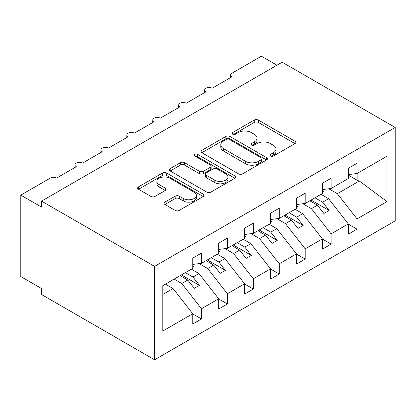 <?xml version="1.0" encoding="UTF-8"?>
<svg xmlns="http://www.w3.org/2000/svg" width="416" height="416" viewBox="0 0 416 416"><rect width="100%" height="100%" fill="white"/><g stroke="black" fill="none" stroke-linecap="round" stroke-linejoin="round"><path stroke-width="0.62" d="M270.494 156.062A2.018 1.165 0 0 0 273.343 156.062L294.975 143.572A2.881 1.664 0 0 0 295.818 142.397A2.881 1.664 0 0 0 294.975 141.222L258.326 120.063A2.881 1.664 0 0 0 254.254 120.063L232.622 132.553A2.018 1.165 0 0 0 232.034 133.375A2.018 1.165 0 0 0 232.622 134.196A2.018 1.165 0 0 0 235.472 134.196L238.274 132.579A9.214 5.32 0 0 1 251.306 132.579L254.358 134.342A9.214 5.32 0 0 1 257.057 138.107A9.214 5.32 0 0 1 254.358 141.866L251.56 143.484A2.018 1.165 0 0 0 250.968 144.305A2.018 1.165 0 0 0 251.56 145.127A2.018 1.165 0 0 0 254.41 145.127L257.208 143.51A9.214 5.32 0 0 1 270.239 143.51L273.291 145.278A9.214 5.32 0 0 1 275.99 149.037A9.214 5.32 0 0 1 273.291 152.797L270.494 154.414A2.018 1.165 0 0 0 269.901 155.236A2.018 1.165 0 0 0 270.494 156.062L270.494 154.414M164.876 202.108A2.881 1.664 0 0 0 164.034 203.284A2.881 1.664 0 0 0 164.876 204.459L175.157 210.397A2.881 1.664 0 0 0 179.228 210.397L203.252 196.524A2.881 1.664 0 0 0 204.095 195.348A2.881 1.664 0 0 0 203.252 194.173L166.608 173.014A2.881 1.664 0 0 0 162.531 173.014L138.507 186.888A2.881 1.664 0 0 0 137.665 188.063A2.881 1.664 0 0 0 138.507 189.238L150.93 196.409A2.881 1.664 0 0 0 155.002 196.409L165.282 190.471A2.881 1.664 0 0 0 166.124 189.296A2.881 1.664 0 0 0 165.282 188.12L159.125 184.564A7.701 4.446 0 0 1 156.868 181.423A7.701 4.446 0 0 1 161.621 177.315A7.701 4.446 0 0 1 170.014 178.277L194.142 192.208A7.701 4.446 0 0 1 196.399 195.348A7.701 4.446 0 0 1 191.646 199.456A7.701 4.446 0 0 1 183.248 198.494L179.228 196.175A2.881 1.664 0 0 0 175.157 196.175L164.876 202.108L164.876 204.459M395.2 127.462L154.591 266.38L154.591 359.788L395.2 220.875L395.2 127.462L282.152 62.197L41.543 201.115L41.543 207.1L20.8 195.125L50.357 178.058A4.399 2.543 0 0 1 56.581 178.058L76.284 166.686A4.399 2.543 0 0 1 75 164.887A4.399 2.543 0 0 1 77.714 162.542A4.399 2.543 0 0 1 82.508 163.093L102.216 151.715A4.399 2.543 0 0 1 100.927 149.916A4.399 2.543 0 0 1 103.641 147.571A4.399 2.543 0 0 1 108.436 148.122L128.144 136.744A4.399 2.543 0 0 1 126.854 134.95A4.399 2.543 0 0 1 129.568 132.6A4.399 2.543 0 0 1 134.363 133.151L154.071 121.774A4.399 2.543 0 0 1 152.781 119.98A4.399 2.543 0 0 1 155.496 117.634A4.399 2.543 0 0 1 160.29 118.186L179.998 106.808A4.399 2.543 0 0 1 178.708 105.009A4.399 2.543 0 0 1 181.423 102.664A4.399 2.543 0 0 1 186.222 103.215L205.925 91.837A4.399 2.543 0 0 1 204.636 90.043A4.399 2.543 0 0 1 207.355 87.693A4.399 2.543 0 0 1 212.15 88.244L231.852 76.866A4.399 2.543 180 0 1 230.563 75.072A4.399 2.543 180 0 1 231.852 73.273L261.409 56.212L276.968 65.192M154.591 266.38L41.543 201.115M238.477 173.841A2.881 1.664 0 0 0 242.549 173.841L266.573 159.968A2.881 1.664 0 0 0 267.415 158.792A2.881 1.664 0 0 0 266.573 157.617L229.923 136.458A2.881 1.664 0 0 0 225.852 136.458L201.828 150.332A2.881 1.664 0 0 0 200.985 151.507A2.881 1.664 0 0 0 201.828 152.682L238.477 173.841M195.608 156.494A2.018 1.165 0 0 1 197.657 156.78L197.657 154.383L234.915 175.895A2.881 1.664 0 0 1 235.758 177.07A2.881 1.664 0 0 1 234.915 178.246L210.891 192.119A2.881 1.664 0 0 1 206.814 192.119L170.17 170.96L170.17 168.61A2.881 1.664 0 0 0 169.328 169.785A2.881 1.664 0 0 0 170.17 170.96M170.17 168.61L180.45 162.672A2.881 1.664 0 0 1 184.522 162.672L199.384 171.252A2.881 1.664 0 0 0 203.455 171.252L210.278 167.315A2.881 1.664 0 0 0 211.12 166.14A2.881 1.664 0 0 0 210.278 164.965L194.802 156.031A2.018 1.165 0 0 1 194.215 155.21A2.018 1.165 0 0 1 195.458 154.133A2.018 1.165 0 0 1 197.657 154.383M162.802 294.45L173.051 288.538L192.754 313.742L162.802 331.037L162.802 285.652L192.754 268.356L192.754 258.118L201.464 253.089L201.464 263.328L192.754 264.41M201.464 263.328L218.681 253.386L218.681 243.147L227.396 238.118L227.396 248.357L218.681 249.444M227.396 248.357L244.608 238.42L244.608 228.176L253.323 223.148L253.323 233.386L244.608 234.473M253.323 233.386L270.54 223.449L270.54 213.21L279.25 208.177L279.25 218.421L270.54 219.502M279.25 218.421L296.468 208.478L296.468 198.24L305.178 193.211L305.178 203.45L296.468 204.537M305.178 203.45L322.395 193.508L322.395 183.269L331.105 178.24L331.105 188.479L322.395 189.566M192.754 313.924L201.464 318.952L201.464 308.714L218.681 298.776L198.978 273.567L191.355 269.162M174.138 279.105L181.761 283.504L201.464 308.714M218.681 298.953L227.396 303.982L227.396 293.743L244.608 283.806L224.905 258.596L217.282 254.197M199.16 263.614L207.688 268.538L227.396 293.743M244.608 283.988L253.323 289.016L253.323 278.777L270.54 268.835L250.832 243.625L243.209 239.226M225.092 248.643L233.615 253.568L253.323 278.777M270.54 269.017L279.25 274.045L279.25 263.806L296.468 253.864L276.76 228.66L269.136 224.255M251.02 233.672L259.542 238.597L279.25 263.806M296.468 254.046L305.178 259.074L305.178 248.836L322.395 238.898L302.687 213.689L295.064 209.29M276.947 218.707L285.475 223.626L305.178 248.836M322.395 239.075L331.105 244.109L331.105 233.865L348.322 223.928L348.322 234.166L357.032 229.138L357.032 218.899L386.984 201.604L359.32 180.991L357.864 180.638L357.864 173.03M302.874 203.736L311.402 208.66L331.105 233.865M331.105 188.479L348.322 178.542L348.322 168.303L357.032 163.27L357.032 173.508L348.322 174.595M348.322 224.11L357.032 229.138M328.801 188.765L337.329 193.69L357.032 218.899M20.8 195.125L20.8 276.562L41.543 288.538L41.543 294.523L154.591 359.788M173.051 288.538L165.428 284.133M201.464 318.952L192.754 323.981L192.754 313.742M227.396 303.982L218.681 309.015L218.681 298.776M253.323 289.016L244.608 294.044L244.608 283.806M279.25 274.045L270.54 279.074L270.54 268.835M305.178 259.074L296.468 264.108L296.468 253.864M331.105 244.109L322.395 249.137L322.395 238.898M357.032 173.508L386.984 156.218L386.984 201.604M181.761 283.504L187.777 280.03L194.262 288.324L199.446 285.334L192.962 277.04L198.978 273.567M180.154 275.631L187.777 280.03M185.338 272.636L192.962 277.04M207.688 268.538L213.704 265.065L220.189 273.359L225.373 270.364L218.889 262.07L224.905 258.596M206.081 260.66L213.704 265.065M211.266 257.67L218.889 262.07M233.615 253.568L239.632 250.094L246.116 258.388L251.3 255.393L244.816 247.099L250.832 243.625M232.008 245.695L239.632 250.094M237.193 242.7L244.816 247.099M259.542 238.597L265.559 235.123L272.043 243.417L277.228 240.422L270.743 232.133L276.76 228.66M257.936 230.724L265.559 235.123M263.12 227.729L270.743 232.133M285.475 223.626L291.486 220.158L297.97 228.446L303.155 225.456L296.676 217.162L302.687 213.689M283.863 215.753L291.486 220.158M289.052 212.758L296.676 217.162M311.402 208.66L317.418 205.187L323.898 213.481L329.087 210.486L322.603 202.192L328.619 198.718L320.996 194.319M309.795 200.782L317.418 205.187M314.98 197.792L322.603 202.192M328.619 198.718L348.322 223.928M337.329 193.69L359.32 180.991M348.322 175.126L357.864 180.638M311.038 200.065L329.087 210.486M285.111 215.036L303.155 225.456M259.184 230.006L277.228 240.422M233.251 244.972L251.3 255.393M207.324 259.943L225.373 270.364M181.397 274.914L199.446 285.334M271.3 156.343L273.291 155.194A9.214 5.32 0 0 0 275.99 151.434L275.99 149.037M257.057 138.107L257.057 140.499A9.214 5.32 0 0 1 254.358 144.264L252.361 145.413M294.939 143.593L258.326 122.455A2.881 1.664 0 0 0 254.254 122.455L233.428 134.482M266.536 159.988L229.923 138.856A2.881 1.664 0 0 0 225.852 138.856L201.869 152.703M261.482 159.614A2.018 1.165 0 0 0 262.075 158.792A2.018 1.165 0 0 0 261.482 157.971L229.315 139.396A2.018 1.165 0 0 0 226.465 139.396L223.512 141.102A9.214 5.32 0 0 0 220.813 144.862A9.214 5.32 0 0 0 223.512 148.626L245.502 161.32A9.214 5.32 0 0 0 258.534 161.32L261.482 159.614L261.482 162.011A2.018 1.165 0 0 0 262.075 161.19L262.075 158.792M220.813 144.862L220.813 147.259A9.214 5.32 0 0 0 223.512 151.018L223.512 148.626M261.482 162.011L258.534 163.717A9.214 5.32 0 0 1 245.502 163.717L223.512 151.018M170.206 170.981L180.45 165.069L180.45 162.672M211.12 166.14L211.12 168.537A2.881 1.664 0 0 1 210.278 169.712L203.455 173.649A2.881 1.664 0 0 1 199.384 173.649L184.522 165.069A2.881 1.664 0 0 0 180.45 165.069M197.657 156.78L234.874 178.272M214.807 180.159A7.701 4.446 0 0 0 223.2 181.121A7.701 4.446 0 0 0 227.958 177.013A7.701 4.446 0 0 0 225.701 173.867L217.199 168.964A2.881 1.664 0 0 0 213.127 168.964L206.31 172.9A2.881 1.664 0 0 0 205.462 174.075A2.881 1.664 0 0 0 206.31 175.25L214.807 180.159L214.807 182.551A7.701 4.446 0 0 0 223.2 183.518A7.701 4.446 0 0 0 227.958 179.41L227.958 177.013M205.462 174.075L205.462 176.467A2.881 1.664 0 0 0 206.31 177.648L206.31 175.25M214.807 182.551L206.31 177.648M196.399 195.348L196.399 197.746A7.701 4.446 0 0 1 191.646 201.854A7.701 4.446 0 0 1 183.248 200.892L179.228 198.567A2.881 1.664 0 0 0 175.157 198.567L164.913 204.485M156.868 181.423L156.868 183.815A7.701 4.446 0 0 0 159.125 186.961L159.125 184.564M165.246 190.497L159.125 186.961M203.216 196.55L166.608 175.412A2.881 1.664 0 0 0 162.531 175.412L138.549 189.259M322.395 190.304L323.43 191.766L322.395 192.364M323.43 191.766L322.395 192.832M296.468 205.275L297.502 206.731L296.468 207.334M297.502 206.731L296.468 207.802M270.54 220.246L271.575 221.702L270.54 222.3M271.575 221.702L270.54 222.773M244.608 235.212L245.648 236.673L244.608 237.271M245.648 236.673L244.608 237.739M218.681 250.182L219.721 251.644L218.681 252.242M219.721 251.644L218.681 252.71M192.754 265.153L193.794 266.609L192.754 267.207M193.794 266.609L192.754 267.68M273.291 155.194L273.291 152.797M251.56 145.127L251.56 143.484M254.358 144.264L254.358 141.866M232.622 134.196L232.622 132.553M254.254 122.455L254.254 120.063M258.326 122.455L258.326 120.063M294.975 143.572L294.975 141.222M201.828 152.682L201.828 150.332M225.852 138.856L225.852 136.458M229.923 138.856L229.923 136.458M266.573 159.968L266.573 157.617M245.502 163.717L245.502 161.32M258.534 163.717L258.534 161.32M184.522 165.069L184.522 162.672M199.384 173.649L199.384 171.252M203.455 173.649L203.455 171.252M210.278 169.712L210.278 167.315M234.915 178.246L234.915 175.895M175.157 198.567L175.157 196.175M179.228 198.567L179.228 196.175M183.248 200.892L183.248 198.494M165.282 190.471L165.282 188.12M138.507 189.238L138.507 186.888M162.531 175.412L162.531 173.014M166.608 175.412L166.608 173.014M203.252 196.524L203.252 194.173M204.636 92.581L204.636 90.043M230.563 77.61L230.563 75.072M178.708 107.552L178.708 105.009M152.781 122.517L152.781 119.98M126.854 137.488L126.854 134.95M100.927 152.459L100.927 149.916M75 167.43L75 164.887"/></g></svg>
